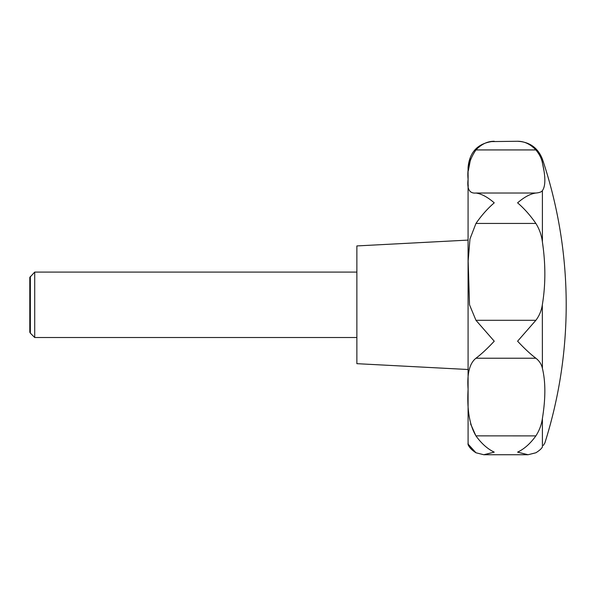 <?xml version="1.0" encoding="UTF-8"?>
<svg xmlns="http://www.w3.org/2000/svg" width="596" height="596" viewBox="0 0 596 596"><rect width="100%" height="100%" fill="white"/><g stroke="black" fill="none" stroke-linecap="round" stroke-linejoin="round"><path stroke-width="0.89" d="M544.051 171.164L542.405 162.864C545.66 176.818 545.66 186.064 542.405 190.608L542.405 190.608C541.57 191.919 539.402 192.731 535.878 193.03C530.343 193.812 524.249 197.075 517.596 202.841C524.249 208.555 530.343 215.424 535.878 223.448C539.395 229.065 541.57 235.249 542.405 242.006C545.66 263.872 545.66 284.65 542.405 304.34C541.57 310.337 539.402 315.656 535.878 320.298L517.596 341.195C524.249 348.355 530.343 354.031 535.878 358.226C539.402 360.975 541.57 364.38 542.405 368.432C545.66 381.745 545.66 398.404 542.405 418.422C541.57 424.583 539.402 430.409 535.878 435.892C530.343 443.58 524.249 448.997 517.596 452.14L528.078 454.733L535.878 452.774C539.402 450.576 541.57 448.639 542.405 446.948C545.66 441.681 545.66 441.681 542.405 446.948C541.57 448.639 539.402 450.576 535.878 452.774L528.078 454.733L483.758 454.733L494.24 452.14C487.595 448.997 481.501 443.58 475.958 435.892C469.506 425.022 466.884 409.459 468.091 389.218C466.959 373.64 469.581 363.307 475.958 358.226C481.501 354.031 487.595 348.355 494.24 341.195L475.958 320.298L469.521 304.802L468.158 260.936L469.968 238.966L475.958 223.448C481.501 215.424 487.595 208.555 494.24 202.841C487.595 197.075 481.501 193.812 475.958 193.03C469.506 193.655 466.884 189.081 468.091 179.314C466.959 168.973 469.581 159.184 475.958 149.931L475.921 149.976M521.455 141.61L517.596 141.267C524.249 141.23 530.343 144.12 535.878 149.931C539.402 154.193 541.57 158.506 542.405 162.864L542.405 159.102A457.899 457.899 0 0 1 544.856 442.977L543.336 445.435M468.076 186.399L468.091 442.977M470.624 423.957L475.891 435.795M475.936 435.862L535.878 435.892M483.758 454.733L475.958 452.774C465.536 446.046 468.776 441.792 468.106 443.215C467.45 445.19 470.073 448.371 475.958 452.774L468.3 444.325M468.143 443.521L468.098 443.111M468.076 240.099L356.87 245.932L356.87 363.672L468.076 369.505M30.351 276.447L30.351 333.157L29.8 332.195L29.8 277.408L34.71 272.096L34.71 337.507L356.87 337.507M535.878 149.931L475.958 149.931C481.501 144.12 487.595 141.23 494.24 141.267C478.35 142.816 469.633 151.54 468.076 167.431L468.076 304.802M470.609 158.931L468.314 170.776M468.121 175.388L468.091 180.305M468.128 184.499L468.218 186.399M542.405 159.102C537.95 147.853 529.68 141.908 517.596 141.267L490.381 141.61M542.405 368.432L542.323 304.802M543.328 248.837L542.405 242.006L542.405 190.608M542.405 418.422L542.405 446.948M475.958 358.226L535.878 358.226M475.958 193.03L535.878 193.03M475.958 223.448L535.878 223.448M475.958 320.298L535.878 320.298M34.71 272.096L356.87 272.096M30.351 333.157L34.71 337.507M483.788 454.733L528.078 454.733"/></g></svg>
